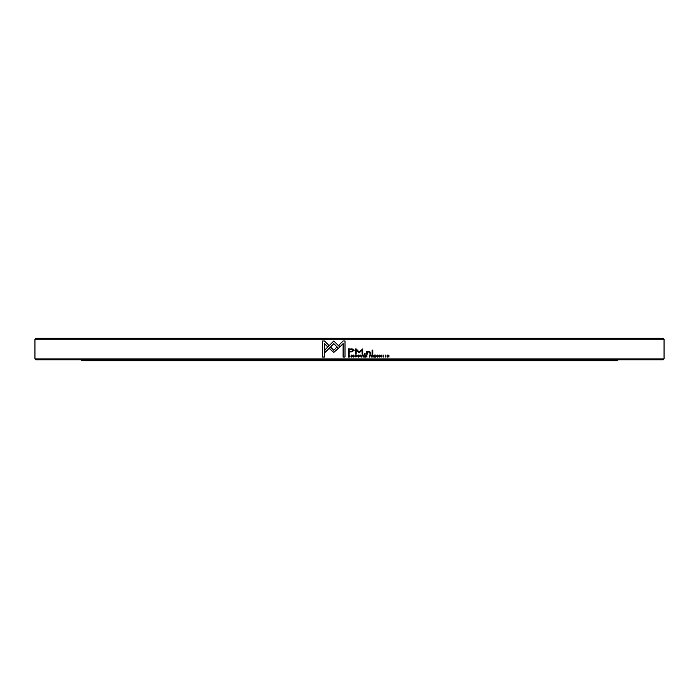 <?xml version="1.0" encoding="UTF-8"?>
<svg xmlns="http://www.w3.org/2000/svg" width="699" height="699" viewBox="0 0 699 699"><rect width="100%" height="100%" fill="white"/><g stroke="black" fill="none" stroke-linecap="round" stroke-linejoin="round"><path stroke-width="1.05" d="M617.68 359.836L616.78 360.736L82.22 360.736L81.32 359.836M34.95 358.937L664.05 358.937L664.05 339.164L34.95 339.164L34.95 358.937L35.85 359.836L663.15 359.836L664.05 358.937M365.123 353.554L365.123 354.175L364.301 354.175L364.301 353.554L365.123 353.554M364.389 356.813L363.017 357.049L363.017 355.083L364.362 355.083L363.305 355.319L363.305 355.913L364.319 355.913L363.305 356.141L363.305 356.813L364.38 357.049M361.034 357.049L360.273 355.083L361.2 356.743L362.161 355.083L361.034 357.049M358.561 357.075L357.565 356.001L358.351 355.066L359.19 355.223L359.548 356.132L358.561 357.075M355.599 354.131L355.599 348.958L359.155 351.964L362.702 348.958L362.702 354.131L362.099 354.131L362.099 350.042L359.155 352.829L356.202 350.033L356.202 354.131L355.599 354.131M356.385 356.516L355.913 357.075L355.005 356.079L355.94 355.057L356.7 355.599L355.913 355.258L355.319 356.071L355.913 356.848L356.385 356.516M336.778 347.254L333.79 350.251L330.802 347.281L329.465 348.626L333.781 352.401L338.115 348.591L336.778 347.254L333.79 350.251M351.483 357.049L351.483 355.083M349.203 351.859L349.203 354.175L348.46 354.175L348.46 348.915L353.414 349.159L354.183 350.339L351.527 351.859L349.203 351.859M349.954 356.813L348.46 357.049L348.46 355.083L349.841 355.258L349.954 356.813L349.151 357.049L349.954 356.813M349.841 355.258L349.072 355.083L350.216 356.088M340.063 346.687L338.718 345.35L343.104 340.963L345 340.963L345 357.032L343.104 357.032L343.104 343.646L340.063 346.687L338.718 345.35L343.113 340.963M378.176 356.516L377.39 356.848L376.796 356.071L377.39 355.258L378.176 355.599L377.416 355.057L376.49 356.079L377.39 357.075L378.176 356.516L377.373 357.075M333.807 340.99L324.886 349.946L324.886 352.628L333.807 343.672L338.456 348.32L339.81 347.001L333.807 340.99L324.886 349.946L324.904 352.611M353.31 355.057L354.035 355.555L352.794 355.59L354.105 356.481L353.283 357.075L352.462 356.481L353.808 356.507L352.488 355.608L353.31 355.057L354.035 355.573M381.942 355.555L381.226 355.057L380.405 355.608L381.715 356.507L380.387 356.473L381.2 357.075L382.021 356.481L380.71 355.59L381.942 355.573M366.486 356.062L366.888 355.599L365.402 355.083L365.402 357.049L365.691 356.158L366.931 357.049L366.879 355.599L366.154 355.083M369.308 355.083L369.596 357.049L369.596 356.184L370.767 355.625L369.308 355.083M369.972 354.175L370.671 354.175L370.671 352.497L369.028 351.282L367.438 351.833L366.687 351.344L366.748 354.175L367.464 354.175L367.464 352.611L368.862 351.658L369.972 352.584L369.972 354.175M372.908 357.049L373.17 355.599L371.685 355.083L371.685 357.049L371.973 356.158L372.908 357.049M374.481 356.813L374.481 356.141L375.494 356.141L374.481 355.913L374.481 355.319L375.538 355.083L374.192 355.083L374.192 357.049L375.564 357.049L374.463 356.813L374.481 356.141M383.279 357.049L383.262 355.083M385.245 355.057L385.245 357.075L385.245 355.057L386.206 356.009L385.236 357.075M387.473 357.049L387.473 355.38L388.906 357.049L388.906 355.083L388.644 356.682L387.211 355.083L387.211 357.049L387.473 355.38M328.853 345.35L324.476 340.963L322.571 340.963L322.571 357.032L324.458 357.032L324.458 343.628L327.516 346.687L328.853 345.35M372.794 354.175L372.794 350.112L372.086 350.112L372.086 354.175L372.794 354.175L372.777 350.112M379.408 355.083L379.111 357.049L379.408 355.083M370.461 355.625L369.596 355.31L369.596 355.94L370.461 355.625M369.588 355.94L369.596 355.31M372.392 355.922L372.855 355.625L371.973 355.337L372.392 355.922M371.955 355.922L371.973 355.337M372.847 355.625L372.384 355.337M358.552 355.267L358.552 356.848M365.691 355.337L365.691 355.922L366.573 355.625L365.682 355.337L365.691 355.922M366.564 355.625L366.101 355.337M385.245 356.848L385.228 355.267M349.203 349.526L351.44 349.526L353.222 350.391L351.44 351.256L349.203 351.256L349.203 349.526M349.911 356.088L348.749 356.813L348.749 355.302L349.911 356.088M348.757 355.302L349.919 356.088L348.757 356.813M349.168 355.302L349.919 356.088L349.22 356.813M365.114 353.554L365.114 354.175M363.297 356.813L363.305 356.141M363.297 355.913L363.305 355.319M362.152 355.083L361.348 357.049M361.2 356.743L360.597 355.083M358.561 355.057L359.539 356.132L358.578 357.075M356.193 350.033L356.193 354.131M359.426 352.68L362.099 350.042M362.694 348.958L362.694 354.131M359.146 351.964L356.202 348.958M355.905 355.258L355.31 356.071L355.905 356.848M355.931 355.057L356.691 355.599M356.7 356.516L355.905 357.075M330.81 347.281L329.465 348.626M329.474 348.626L333.79 352.401M351.501 348.915L353.414 349.159L354.183 350.339L351.527 351.859M348.46 354.175L348.46 348.915M348.46 357.049L348.46 355.083M343.113 343.646L343.113 357.032M377.373 356.848L376.778 356.071L377.39 355.258M378.159 355.599L377.399 355.057M333.816 343.672L338.465 348.32M352.777 356.473L353.275 356.848M353.283 355.267L352.794 355.59L354.105 356.481L353.283 357.075M381.173 356.848L380.675 356.473M381.182 357.075L381.995 356.481L380.693 355.59L381.2 355.267M381.925 355.573L381.208 355.057M365.682 357.049L365.691 356.158M366.04 356.158L366.486 356.359M366.923 357.049L366.8 356.35M369.588 356.184L369.588 357.049M369.911 356.184L370.758 355.625L370.051 355.083M370.653 354.175L370.653 352.497L369.02 351.282M367.386 351.344L367.438 351.833M366.678 351.344L366.739 352.252M367.456 354.175L367.456 352.611L368.862 351.658M373.205 357.049L373.083 356.35M372.436 355.083L373.152 355.599L372.768 356.062M371.955 356.158L371.955 357.049M372.322 356.158L372.759 356.359M374.481 355.319L374.481 355.913M388.88 357.049L388.88 355.083M387.596 355.083L388.644 356.682M322.589 340.963L322.589 357.032M324.476 343.628L327.525 346.687M379.391 357.049L379.391 355.083M34.95 339.164L35.85 338.264L663.15 338.264L664.05 339.164"/></g></svg>
